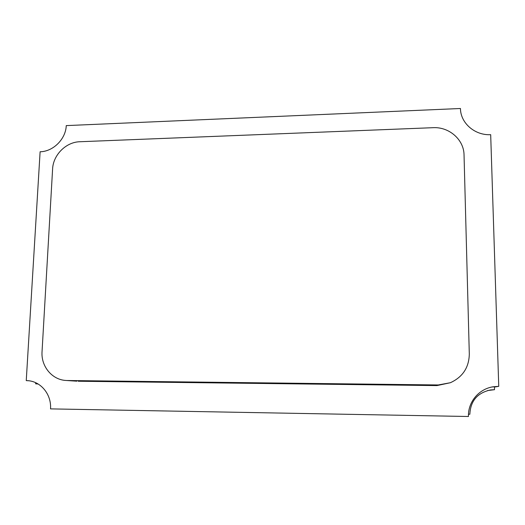 <?xml version="1.0" encoding="UTF-8"?>
<svg xmlns="http://www.w3.org/2000/svg" width="525" height="525" viewBox="0 0 525 525"><rect width="100%" height="100%" fill="white"/><g stroke="black" fill="none" stroke-linecap="round" stroke-linejoin="round"><path stroke-width="0.79" d="M498.75 386.341L492.982 386.8C478.682 389.064 467.873 402.143 468.451 416.502L50.531 408.883C51.594 394.295 40.661 381.15 27.372 380.651L26.25 380.612L40.11 151.771C53.255 151.567 65.802 139.02 66.255 125.606L460.458 108.498C460.484 123.001 474.803 135.568 490.685 134.676L498.75 386.341L494.438 387.063M76.867 381.189L65.947 380.461L76.867 381.189M78.212 381.242L436.944 385.593L450.391 382.718C462.696 377.062 469.002 367.52 469.304 354.073L464.041 155.006C463.962 139.637 449.105 126.715 433.086 127.687L79.872 141.737C66.052 142.006 53.137 154.928 52.598 169.024L42.046 351.619C40.917 366.253 51.988 379.798 65.947 380.461M491.905 387.004L494.432 386.767L494.517 389.688L487.6 390.548M468.477 414.212L469.849 414.238C470.518 400.929 477.422 392.831 490.553 389.944L494.517 389.688M26.25 380.612L28.488 380.75M35.72 382.725L35.654 383.814L37.19 383.893M436.944 385.593L438.283 384.963L67.331 380.513M438.283 384.963L450.391 382.718M38.148 384.005L35.654 383.814"/></g></svg>
